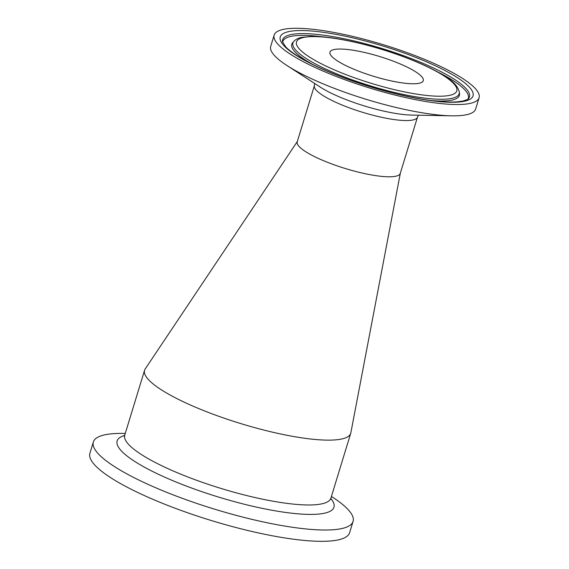 <?xml version="1.0" encoding="UTF-8"?>
<svg xmlns="http://www.w3.org/2000/svg" width="569" height="569" viewBox="0 0 569 569"><rect width="100%" height="100%" fill="white"/><g stroke="black" fill="none" stroke-linecap="round" stroke-linejoin="round"><path stroke-width="0.85" d="M274.166 35.086L270.709 46.388A107.15 22.71 17 0 0 286.932 65.499A107.15 22.71 17 0 0 451.509 115.813A107.15 22.71 17 0 0 475.641 109.042L479.098 97.74A107.15 22.71 17 0 0 430.584 61.936A107.15 22.71 17 0 0 274.166 35.086A107.15 22.71 17 0 0 369.992 88.131A107.15 22.71 17 0 0 479.098 97.74M417.475 117.143L400.284 173.381A53.891 11.423 -163 0 1 393.734 176.561A53.891 11.423 -163 0 1 321.606 159.875A53.891 11.423 -163 0 1 297.21 141.873L314.401 85.627A53.891 11.423 17 0 0 338.804 103.636A53.891 11.423 17 0 0 409.886 120.422A53.891 11.423 17 0 0 417.475 117.143L418.528 115.208M352.062 68.451A48.799 10.342 17 0 0 423.3 80.677A48.799 10.342 17 0 0 379.658 56.516A48.799 10.342 17 0 0 329.963 52.142A48.799 10.342 17 0 0 352.062 68.451M125.258 433.45L123.95 433.422A135.792 28.784 17 0 0 93.359 442.006L89.902 453.308A135.792 28.784 17 0 0 211.341 520.535A135.792 28.784 17 0 0 349.622 532.712L353.072 521.41A135.792 28.784 17 0 0 332.516 497.192L331.414 496.474M93.359 442.006A135.792 28.784 17 0 0 214.798 509.234A135.792 28.784 17 0 0 353.072 521.41M400.348 173.125L350.853 432.796A107.783 22.845 -163 0 1 350.724 433.308A107.783 22.845 -163 0 1 337.63 439.666A107.783 22.845 -163 0 1 193.375 406.302A107.783 22.845 -163 0 1 144.569 370.284A107.783 22.845 -163 0 1 145.209 368.954L297.523 141.204M451.509 115.813L411.7 115.08A59.475 12.61 -163 0 1 320.347 87.149L286.932 65.499M294.45 30.797A100.798 21.366 17 0 0 373.769 87.861A100.798 21.366 17 0 0 461.679 80.57A100.798 21.366 17 0 0 294.45 30.797M296.406 33.834A97.669 20.704 -163 0 1 408.585 57.547A97.669 20.704 -163 0 1 468.493 98.601C468.877 98.963 467.014 99.781 462.903 101.054L456.843 101.865C448.877 102.42 438.358 101.702 425.292 99.703C398.755 95.428 371.123 87.932 342.403 77.213C323.434 69.98 308.327 62.81 297.082 55.698C292.018 52.448 288.241 49.517 285.752 46.9L282.48 41.729A97.669 20.704 -163 0 1 296.406 33.834M467.938 99.106A96.986 20.555 17 0 0 437.81 72.021M322.779 36.85A96.986 20.555 17 0 0 282.651 42.462M444.958 96.019A83.799 17.76 -163 0 1 305.93 54.638A83.799 17.76 -163 0 1 379.011 48.578A83.799 17.76 -163 0 1 444.958 96.019M446.914 99.056A86.922 18.421 17 0 0 459.311 92.029C457.874 86.545 453.593 81.63 446.473 77.292C437.298 71.153 424.808 64.98 409.004 58.771C376.159 45.783 334.586 36.082 312.409 36.38L301.826 37.341C298.398 37.988 295.709 39.346 293.768 41.416A86.922 18.421 17 0 0 332.275 71.979A86.922 18.421 17 0 0 446.914 99.056M431.089 100.535A87.612 18.571 17 0 0 447.014 100.813A87.612 18.571 17 0 0 459.503 93.729L459.311 92.029M293.768 41.416L292.651 42.718A87.612 18.571 17 0 0 312.409 64.254M124.625 435.456A113.373 24.033 17 0 0 176.703 482.277A113.373 24.033 17 0 0 317.986 514.134A113.373 24.033 17 0 0 330.817 498.494M330.802 499.426L330.902 498.145A107.783 22.845 -163 0 1 315.71 504.71A107.783 22.845 -163 0 1 173.552 471.132A107.783 22.845 -163 0 1 124.753 435.114L124.113 436.238M314.401 85.627L314.621 83.437M144.569 370.284L124.753 435.114M350.724 433.308L330.902 498.145"/></g></svg>
